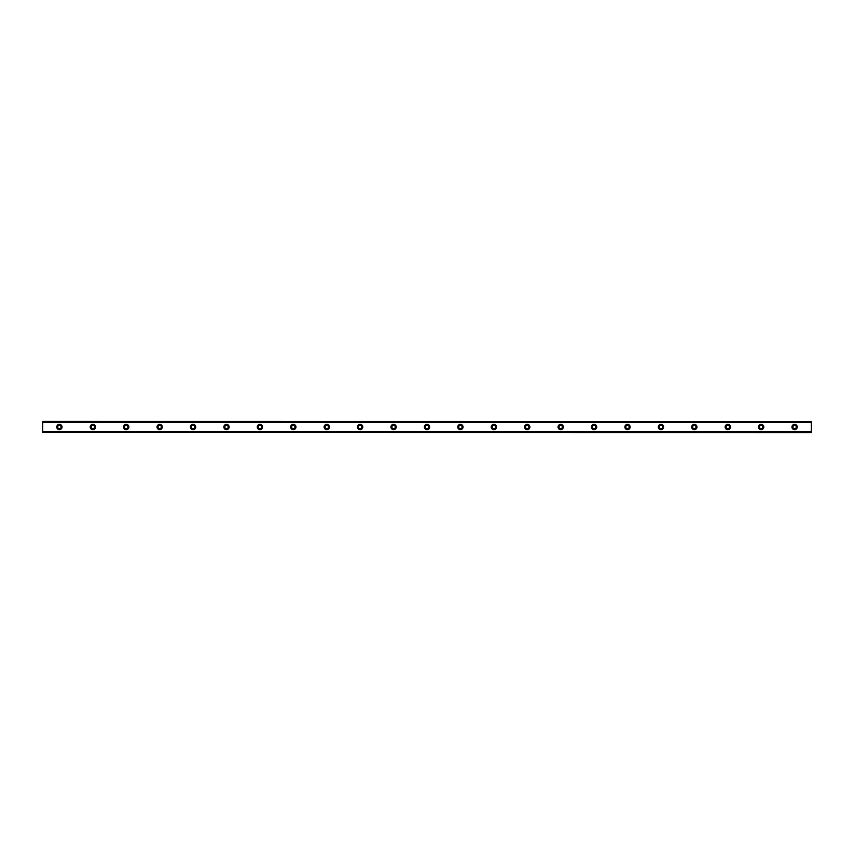 <?xml version="1.0" encoding="UTF-8"?>
<svg xmlns="http://www.w3.org/2000/svg" width="854" height="854" viewBox="0 0 854 854"><rect width="100%" height="100%" fill="white"/><g stroke="black" fill="none" stroke-linecap="round" stroke-linejoin="round"><path stroke-width="1.28" d="M59.406 428.676A1.676 1.676 0 0 1 57.741 427A1.676 1.676 0 0 1 59.406 425.324A1.676 1.676 0 0 1 61.082 427A1.676 1.676 0 0 1 59.406 428.676M794.594 428.676A1.676 1.676 0 0 1 792.918 427A1.676 1.676 0 0 1 794.594 425.324A1.676 1.676 0 0 1 796.259 427A1.676 1.676 0 0 1 794.594 428.676M761.17 428.676A1.676 1.676 0 0 1 759.505 427A1.676 1.676 0 0 1 761.17 425.324A1.676 1.676 0 0 1 762.846 427A1.676 1.676 0 0 1 761.17 428.676M727.757 428.676A1.676 1.676 0 0 1 726.081 427A1.676 1.676 0 0 1 727.757 425.324A1.676 1.676 0 0 1 729.423 427A1.676 1.676 0 0 1 727.757 428.676M694.334 428.676A1.676 1.676 0 0 1 692.669 427A1.676 1.676 0 0 1 694.334 425.324A1.676 1.676 0 0 1 696.01 427A1.676 1.676 0 0 1 694.334 428.676M660.921 428.676A1.676 1.676 0 0 1 659.256 427A1.676 1.676 0 0 1 660.921 425.324A1.676 1.676 0 0 1 662.597 427A1.676 1.676 0 0 1 660.921 428.676M627.509 428.676A1.676 1.676 0 0 1 625.833 427A1.676 1.676 0 0 1 627.509 425.324A1.676 1.676 0 0 1 629.174 427A1.676 1.676 0 0 1 627.509 428.676M594.085 428.676A1.676 1.676 0 0 1 592.42 427A1.676 1.676 0 0 1 594.085 425.324A1.676 1.676 0 0 1 595.761 427A1.676 1.676 0 0 1 594.085 428.676M560.672 428.676A1.676 1.676 0 0 1 558.996 427A1.676 1.676 0 0 1 560.672 425.324A1.676 1.676 0 0 1 562.338 427A1.676 1.676 0 0 1 560.672 428.676M527.249 428.676A1.676 1.676 0 0 1 525.584 427A1.676 1.676 0 0 1 527.249 425.324A1.676 1.676 0 0 1 528.925 427A1.676 1.676 0 0 1 527.249 428.676M493.836 428.676A1.676 1.676 0 0 1 492.16 427A1.676 1.676 0 0 1 493.836 425.324A1.676 1.676 0 0 1 495.501 427A1.676 1.676 0 0 1 493.836 428.676M460.413 428.676A1.676 1.676 0 0 1 458.747 427A1.676 1.676 0 0 1 460.413 425.324A1.676 1.676 0 0 1 462.089 427A1.676 1.676 0 0 1 460.413 428.676M427 428.676A1.676 1.676 0 0 1 425.324 427A1.676 1.676 0 0 1 427 425.324A1.676 1.676 0 0 1 428.676 427A1.676 1.676 0 0 1 427 428.676M393.587 428.676A1.676 1.676 0 0 1 391.911 427A1.676 1.676 0 0 1 393.587 425.324A1.676 1.676 0 0 1 395.253 427A1.676 1.676 0 0 1 393.587 428.676M360.164 428.676A1.676 1.676 0 0 1 358.499 427A1.676 1.676 0 0 1 360.164 425.324A1.676 1.676 0 0 1 361.84 427A1.676 1.676 0 0 1 360.164 428.676M326.751 428.676A1.676 1.676 0 0 1 325.075 427A1.676 1.676 0 0 1 326.751 425.324A1.676 1.676 0 0 1 328.416 427A1.676 1.676 0 0 1 326.751 428.676M293.328 428.676A1.676 1.676 0 0 1 291.662 427A1.676 1.676 0 0 1 293.328 425.324A1.676 1.676 0 0 1 295.004 427A1.676 1.676 0 0 1 293.328 428.676M259.915 428.676A1.676 1.676 0 0 1 258.239 427A1.676 1.676 0 0 1 259.915 425.324A1.676 1.676 0 0 1 261.58 427A1.676 1.676 0 0 1 259.915 428.676M226.491 428.676A1.676 1.676 0 0 1 224.826 427A1.676 1.676 0 0 1 226.491 425.324A1.676 1.676 0 0 1 228.167 427A1.676 1.676 0 0 1 226.491 428.676M193.079 428.676A1.676 1.676 0 0 1 191.403 427A1.676 1.676 0 0 1 193.079 425.324A1.676 1.676 0 0 1 194.744 427A1.676 1.676 0 0 1 193.079 428.676M159.666 428.676A1.676 1.676 0 0 1 157.99 427A1.676 1.676 0 0 1 159.666 425.324A1.676 1.676 0 0 1 161.331 427A1.676 1.676 0 0 1 159.666 428.676M126.243 428.676A1.676 1.676 0 0 1 124.577 427A1.676 1.676 0 0 1 126.243 425.324A1.676 1.676 0 0 1 127.919 427A1.676 1.676 0 0 1 126.243 428.676M92.83 428.676A1.676 1.676 0 0 1 91.154 427A1.676 1.676 0 0 1 92.83 425.324A1.676 1.676 0 0 1 94.495 427A1.676 1.676 0 0 1 92.83 428.676M59.406 424.353A2.647 2.647 0 0 0 56.759 427A2.647 2.647 0 0 0 59.406 429.647A2.647 2.647 0 0 0 62.054 427A2.647 2.647 0 0 0 59.406 424.353M794.594 424.353A2.647 2.647 0 0 0 791.946 427A2.647 2.647 0 0 0 794.594 429.647A2.647 2.647 0 0 0 797.241 427A2.647 2.647 0 0 0 794.594 424.353M761.17 424.353A2.647 2.647 0 0 0 758.533 427A2.647 2.647 0 0 0 761.17 429.647A2.647 2.647 0 0 0 763.818 427A2.647 2.647 0 0 0 761.17 424.353M727.757 424.353A2.647 2.647 0 0 0 725.11 427A2.647 2.647 0 0 0 727.757 429.647A2.647 2.647 0 0 0 730.405 427A2.647 2.647 0 0 0 727.757 424.353M694.334 424.353A2.647 2.647 0 0 0 691.697 427A2.647 2.647 0 0 0 694.334 429.647A2.647 2.647 0 0 0 696.981 427A2.647 2.647 0 0 0 694.334 424.353M660.921 424.353A2.647 2.647 0 0 0 658.274 427A2.647 2.647 0 0 0 660.921 429.647A2.647 2.647 0 0 0 663.569 427A2.647 2.647 0 0 0 660.921 424.353M627.509 424.353A2.647 2.647 0 0 0 624.861 427A2.647 2.647 0 0 0 627.509 429.647A2.647 2.647 0 0 0 630.145 427A2.647 2.647 0 0 0 627.509 424.353M594.085 424.353A2.647 2.647 0 0 0 591.438 427A2.647 2.647 0 0 0 594.085 429.647A2.647 2.647 0 0 0 596.732 427A2.647 2.647 0 0 0 594.085 424.353M560.672 424.353A2.647 2.647 0 0 0 558.025 427A2.647 2.647 0 0 0 560.672 429.647A2.647 2.647 0 0 0 563.32 427A2.647 2.647 0 0 0 560.672 424.353M527.249 424.353A2.647 2.647 0 0 0 524.602 427A2.647 2.647 0 0 0 527.249 429.647A2.647 2.647 0 0 0 529.896 427A2.647 2.647 0 0 0 527.249 424.353M493.836 424.353A2.647 2.647 0 0 0 491.189 427A2.647 2.647 0 0 0 493.836 429.647A2.647 2.647 0 0 0 496.484 427A2.647 2.647 0 0 0 493.836 424.353M460.413 424.353A2.647 2.647 0 0 0 457.776 427A2.647 2.647 0 0 0 460.413 429.647A2.647 2.647 0 0 0 463.06 427A2.647 2.647 0 0 0 460.413 424.353M427 424.353A2.647 2.647 0 0 0 424.353 427A2.647 2.647 0 0 0 427 429.647A2.647 2.647 0 0 0 429.647 427A2.647 2.647 0 0 0 427 424.353M393.587 424.353A2.647 2.647 0 0 0 390.94 427A2.647 2.647 0 0 0 393.587 429.647A2.647 2.647 0 0 0 396.224 427A2.647 2.647 0 0 0 393.587 424.353M360.164 424.353A2.647 2.647 0 0 0 357.516 427A2.647 2.647 0 0 0 360.164 429.647A2.647 2.647 0 0 0 362.811 427A2.647 2.647 0 0 0 360.164 424.353M326.751 424.353A2.647 2.647 0 0 0 324.104 427A2.647 2.647 0 0 0 326.751 429.647A2.647 2.647 0 0 0 329.398 427A2.647 2.647 0 0 0 326.751 424.353M293.328 424.353A2.647 2.647 0 0 0 290.68 427A2.647 2.647 0 0 0 293.328 429.647A2.647 2.647 0 0 0 295.975 427A2.647 2.647 0 0 0 293.328 424.353M259.915 424.353A2.647 2.647 0 0 0 257.267 427A2.647 2.647 0 0 0 259.915 429.647A2.647 2.647 0 0 0 262.562 427A2.647 2.647 0 0 0 259.915 424.353M226.491 424.353A2.647 2.647 0 0 0 223.855 427A2.647 2.647 0 0 0 226.491 429.647A2.647 2.647 0 0 0 229.139 427A2.647 2.647 0 0 0 226.491 424.353M193.079 424.353A2.647 2.647 0 0 0 190.431 427A2.647 2.647 0 0 0 193.079 429.647A2.647 2.647 0 0 0 195.726 427A2.647 2.647 0 0 0 193.079 424.353M159.666 424.353A2.647 2.647 0 0 0 157.019 427A2.647 2.647 0 0 0 159.666 429.647A2.647 2.647 0 0 0 162.303 427A2.647 2.647 0 0 0 159.666 424.353M126.243 424.353A2.647 2.647 0 0 0 123.595 427A2.647 2.647 0 0 0 126.243 429.647A2.647 2.647 0 0 0 128.89 427A2.647 2.647 0 0 0 126.243 424.353M92.83 424.353A2.647 2.647 0 0 0 90.182 427A2.647 2.647 0 0 0 92.83 429.647A2.647 2.647 0 0 0 95.467 427A2.647 2.647 0 0 0 92.83 424.353M42.7 432.476L811.3 432.572L42.7 432.476L42.7 431.654L811.3 431.548L42.7 431.654M42.7 421.524L811.3 421.524L42.7 421.428L42.7 431.548M811.3 421.524L811.3 422.346L42.7 422.346M42.7 422.452L811.3 422.346M811.3 422.452L811.3 431.548M811.3 431.654L811.3 432.476"/></g></svg>
